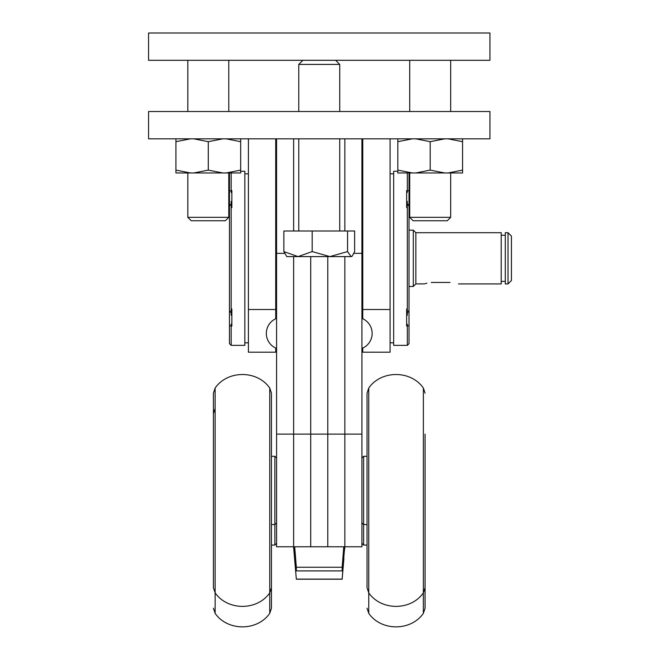 <?xml version="1.0" encoding="UTF-8"?>
<svg xmlns="http://www.w3.org/2000/svg" width="660" height="660" viewBox="0 0 660 660"><rect width="100%" height="100%" fill="white"/><g stroke="black" fill="none" stroke-linecap="round" stroke-linejoin="round"><path stroke-width="0.99" d="M390.085 138.831L390.085 352.192L362.769 352.192L362.769 348.067M362.769 138.831L362.769 318.755M390.085 309.515L362.769 309.515M275.723 138.831L275.723 318.755M275.723 348.067L275.723 352.192L248.407 352.192L248.407 138.831M275.723 309.515L248.407 309.515M489.934 138.831L148.558 138.831L148.558 111.515L489.934 111.515L489.934 138.831M361.919 138.831L361.919 434.123L344.85 434.123L344.85 256.6L344.85 434.123L327.781 434.123L327.781 256.6L327.781 546.777L276.573 546.777L276.573 138.831M361.919 434.123L361.919 546.777L344.85 546.777L344.85 434.123L344.85 546.777L327.781 546.777L327.781 434.123L310.712 434.123L310.712 256.6L310.712 546.777L310.712 434.123L293.642 434.123L293.642 546.777L293.642 434.123L276.573 434.123M344.85 138.831L344.85 231L344.85 138.831M293.642 256.6L293.642 434.123L293.642 256.6M293.642 138.831L293.642 231L293.642 138.831M343.546 558.682L344.85 546.777M296.332 579.117L293.642 547.701L296.332 579.117L342.161 579.117L343.893 558.682M293.923 547.701L293.642 546.777M344.57 547.701L342.161 579.117M344.66 546.777L342.161 570.9L296.332 570.9L293.832 546.777M294.698 546.777L296.332 567.254L342.161 567.254L343.761 547.14M296.332 567.254L296.332 570.9M342.161 567.254L342.161 570.9M508.027 232.708L511.442 236.123L511.442 280.5L508.027 283.915L508.027 232.708L505.296 232.708L505.296 283.915L508.027 283.915M424.545 283.866L415.858 283.915L413.3 286.473L413.3 230.15L409.027 230.15M415.858 283.915L415.858 232.708L413.3 230.15M449.996 282.447C461.01 284.048 461.01 284.048 449.996 282.447L432.927 282.447C421.913 284.048 421.913 284.048 432.927 282.447L431.244 282.505M425.073 283.693L426.847 283.206M458.527 283.915L501.204 283.915L501.204 232.708L415.858 232.708M231.173 324.142L231.173 345.361L229.465 343.654L229.465 326.024L230.488 325.76M230.488 312.254L229.465 310.258L229.465 206.365L230.488 204.361M240.669 171.262L244.827 171.262L244.827 345.361L231.173 345.361M231.173 201.358L231.173 315.265M231.173 172.969L231.173 192.472M230.488 190.864L229.465 190.591L229.465 172.969M408.004 204.361L409.027 206.365L409.027 310.258L408.004 312.254M408.004 325.76L409.027 326.024L409.027 343.654L407.319 345.361L393.665 345.361L393.665 171.262L397.823 171.262M407.319 315.265L407.319 201.358M407.319 192.472L407.319 172.969M407.319 345.361L407.319 324.142M409.027 172.969L409.027 190.591L408.004 190.864M425.073 434.123L425.073 587.738L423.365 592.861C410.866 610.88 381.241 610.871 368.75 592.861L367.042 587.738L367.042 393.154L368.75 388.03C381.241 370.021 410.866 370.021 423.365 388.03L423.365 613.346C410.866 631.364 381.241 631.356 368.75 613.346L368.75 388.03L367.042 393.154L367.042 413.638M271.45 413.638L271.45 434.123L271.45 413.638M215.127 388.03L213.419 393.154L215.127 388.03C227.626 370.021 257.243 370.021 269.75 388.03L269.75 613.346C257.251 631.364 227.626 631.356 215.127 613.346L215.127 388.03C227.626 370.021 257.243 370.021 269.75 388.03L271.45 393.154L271.45 608.223L269.75 613.346L271.45 608.223M271.45 545.069L274.865 545.069L276.573 543.361L274.865 545.069L274.865 456.308L271.45 456.308M425.073 587.738L425.073 608.223L423.365 613.346L425.073 608.223M367.042 456.308L363.627 456.308L363.627 545.069L361.919 543.361M213.419 393.154L213.419 587.738L215.127 592.861C227.626 610.871 257.251 610.88 269.75 592.861L271.45 587.738L271.45 546.777M213.419 587.738L213.419 490.446M406.642 326.073L406.642 309.004M409.027 310.258L409.027 326.024M406.642 207.619L406.642 190.55M409.027 190.591L409.027 206.365M231.85 309.004L231.85 326.073M229.465 326.024L229.465 310.258M231.85 190.55L231.85 207.619M229.465 206.365L229.465 190.591M489.934 60.307L148.558 60.307L148.558 33L489.934 33L489.934 60.307M450.681 217.346L447.265 220.762L413.127 220.762L409.712 217.346L450.681 217.346L450.681 172.969M450.681 111.515L450.681 60.307M409.712 217.346L409.712 172.969M409.712 111.515L409.712 60.307M228.781 217.346L225.365 220.762L191.227 220.762L187.819 217.346L228.781 217.346L228.781 172.969M228.781 111.515L228.781 60.307M187.819 217.346L187.819 172.969M187.819 111.515L187.819 60.307M412.327 138.831L397.823 141.685L397.823 138.831M444.7 138.831L430.196 141.685L415.693 138.831M462.569 138.831L462.569 141.685L448.066 138.831M397.823 172.969L397.823 170.107L412.327 172.969L397.823 172.969M415.693 172.969L430.196 170.107L444.7 172.969L412.327 172.969M448.066 172.969L462.569 170.107L462.569 172.969L444.7 172.969M397.823 141.685L397.823 170.107M430.196 141.685L430.196 170.107M462.569 141.685L462.569 170.107M190.435 138.831L175.923 141.685L175.923 138.831M222.808 138.831L208.296 141.685L193.792 138.831M240.669 138.831L240.669 141.685L226.165 138.831M175.923 172.969L175.923 170.107L190.435 172.969L175.923 172.969M193.792 172.969L208.296 170.107L222.808 172.969L190.435 172.969M226.165 172.969L240.669 170.107L240.669 172.969L222.808 172.969M175.923 141.685L175.923 170.107M208.296 141.685L208.296 170.107M240.669 141.685L240.669 170.107M335.635 60.307L339.727 64.408L298.765 64.408L298.765 111.515M312.188 231L283.866 231L283.866 251.584L298.031 256.6L312.188 251.584L312.188 231L354.626 231L354.626 251.584L352.267 256.014L351.095 256.6L351.681 256.6L351.095 256.6L347.564 251.584L347.564 231M312.188 251.584L329.876 256.6L286.82 256.6L283.866 251.584M351.095 256.6L329.876 256.6L347.564 251.584M361.919 253.349L353.9 253.349M284.592 253.349L276.573 253.349M296.332 579.208L342.161 579.208M276.573 318.392A16.137 16.137 0 0 0 276.573 348.43M361.919 348.43A16.137 16.137 0 0 0 361.919 318.392M413.3 286.473L409.027 286.473M505.296 281.35L501.204 281.35M505.296 235.265L501.204 235.265M244.827 342.804L248.407 342.804M244.827 173.819L248.407 173.819M276.573 175.527L275.723 174.669M361.919 175.527L362.769 174.669M393.665 173.819L390.085 173.819M393.665 342.804L390.085 342.804M276.573 458.015L274.865 456.308L276.573 458.015M423.365 388.03L425.073 393.154L423.365 388.03C410.866 370.021 381.241 370.021 368.75 388.03M215.127 613.346L213.419 608.223L215.127 613.346C227.626 631.356 257.243 631.364 269.75 613.346M215.127 408.515L213.419 413.638M368.75 613.346L367.042 608.223L368.75 613.346C381.241 631.356 410.866 631.364 423.365 613.346M367.042 545.069L363.627 545.069M269.75 388.03L271.45 393.154M276.573 522.877L274.865 524.584L271.45 524.584M361.919 522.877L363.627 524.584L367.042 524.584M361.919 458.015L363.627 456.308M302.858 60.307L298.765 64.408M298.765 138.831L298.765 231M339.727 64.408L339.727 111.515M339.727 138.831L339.727 231M351.681 256.6L352.267 256.014"/></g></svg>
